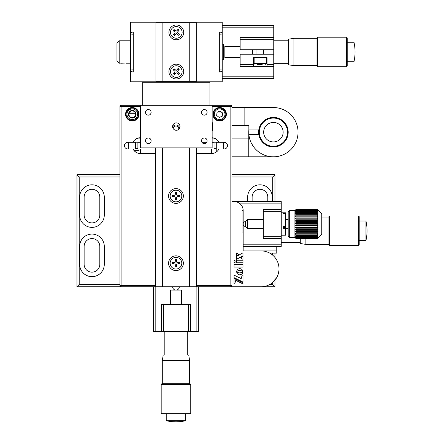 <?xml version="1.0" encoding="UTF-8"?>
<svg xmlns="http://www.w3.org/2000/svg" width="444" height="444" viewBox="0 0 444 444"><rect width="100%" height="100%" fill="white"/><g stroke="black" fill="none" stroke-linecap="round" stroke-linejoin="round"><path stroke-width="0.67" d="M84.132 264.335L84.132 246.414A7.842 7.842 0 0 1 91.975 238.578A7.842 7.842 0 0 1 99.811 246.414L99.811 264.335A7.842 7.842 0 0 1 91.975 272.172A7.842 7.842 0 0 1 84.132 264.335M79.654 246.414L79.654 264.335A12.321 12.321 0 0 0 91.975 276.656A12.321 12.321 0 0 0 104.29 264.335L104.29 246.414A12.321 12.321 0 0 0 91.975 234.093A12.321 12.321 0 0 0 79.654 246.414M274.975 280.136L274.975 286.735L231.968 286.735L231.968 285.614L230.847 286.735L231.968 286.735L231.968 201.615L281.246 201.615L281.246 203.857L240.132 203.857M119.974 156.821L119.974 286.735L76.967 286.735L76.967 174.736L119.974 174.736M231.968 174.736L274.975 174.736L274.975 201.615M274.975 253.136L274.975 257.492M104.29 215.057L104.29 197.136A12.321 12.321 0 0 0 91.975 184.815A12.321 12.321 0 0 0 79.654 197.136L79.654 215.057A12.321 12.321 0 0 0 91.975 227.378A12.321 12.321 0 0 0 104.29 215.057M84.132 215.057A7.842 7.842 0 0 0 91.975 222.894A7.842 7.842 0 0 0 99.811 215.057L99.811 197.136A7.842 7.842 0 0 0 91.975 189.299A7.842 7.842 0 0 0 84.132 197.136L84.132 215.057M272.289 254.828L272.289 253.136M267.804 201.615L267.804 197.136A7.842 7.842 0 0 0 259.968 189.299A7.842 7.842 0 0 0 252.125 197.136L252.125 201.615M272.289 201.615L272.289 197.136A12.321 12.321 0 0 0 259.968 184.815A12.321 12.321 0 0 0 247.647 197.136L247.647 201.615M272.733 201.615L272.733 176.978L231.968 176.978M119.974 176.978L79.204 176.978L79.204 284.493L119.974 284.493M270.052 284.327L272.733 284.493L272.733 282.434M272.733 255.195L272.733 253.136M274.975 286.735L272.733 284.493M76.967 286.735L79.204 284.493M272.733 176.978L274.975 174.736M79.204 176.978L76.967 174.736M231.968 201.615L234.21 201.615A8.958 8.958 0 0 1 243.168 210.578L243.168 232.978L242.047 232.978L242.047 210.578L242.047 232.978L243.168 232.978L243.168 250.893L276.767 250.893L276.767 253.136L269.763 253.136M276.767 246.414L276.767 250.893M365.961 231.996L365.961 240.482A44.8 44.8 0 0 0 365.961 220.99L365.961 231.996M358.524 215.951L359.196 216.622L359.196 244.849L358.524 245.521L358.524 215.951L329.626 215.951L329.626 245.521L358.524 245.521M329.626 215.951L328.954 216.622L328.954 244.849L329.626 245.521M305.883 238.578L305.883 244.4L328.954 244.4M300.283 238.578L300.283 243.501L305.883 244.4M155.811 286.735L155.811 331.529L153.569 331.529L153.569 286.735M198.368 286.735L198.368 331.529L196.131 331.529L196.131 286.735M196.131 331.529L188.289 331.529L188.289 304.651L163.653 304.651L163.653 331.529L155.811 331.529M161.411 331.529L161.411 304.651L163.653 304.651M163.653 331.529L188.289 331.529M188.289 304.651L190.532 304.651L190.532 331.529M174.708 420.729L166.228 420.729A44.8 44.8 0 0 0 185.714 420.729L174.708 420.729M190.754 413.286L190.082 413.958L161.86 413.958L161.189 413.286L190.754 413.286L190.754 384.393L161.189 384.393L161.189 413.286M190.754 384.393L190.082 383.721L161.86 383.721L161.189 384.393M162.304 360.65L163.203 355.05L188.739 355.05L189.632 360.65L162.304 360.65L162.304 383.721M181.568 304.651L181.568 290.093L170.368 290.093L170.368 304.651M172.611 286.735A3.358 3.358 0 0 0 175.968 290.093A3.358 3.358 0 0 0 179.332 286.735M119.974 286.735L121.09 286.735L121.09 285.614L155.589 285.614M135.37 112.915L130.053 112.915L130.053 111.755M216.999 112.915L221.889 112.915L221.889 112.449M135.603 113.703L128.976 113.703M196.353 147.858L196.353 286.735L230.847 286.735L230.847 106.421L231.968 106.421L231.968 105.75L231.518 105.3L120.418 105.3L119.974 105.75L119.974 136.214M132.29 110.9A3.358 3.358 0 0 0 128.932 114.258A3.358 3.358 0 0 0 132.29 117.621A3.358 3.358 0 0 0 135.653 114.258A3.358 3.358 0 0 0 132.29 110.9M139.011 150.66L134.127 150.66L139.011 150.66L139.011 148.979M119.974 150.66L119.974 138.9L119.974 150.66M135.204 151.715L135.204 150.66M140.582 153.458L140.582 148.979M211.361 153.458L211.361 148.979M216.739 151.715L216.739 148.979M196.353 148.979L216.289 148.979L216.289 142.258L224.126 142.258A3.358 3.358 0 0 1 227.489 145.621A3.358 3.358 0 0 1 224.126 148.979L218.892 148.979A7.842 7.842 0 0 1 211.81 153.458L198.368 153.458A7.842 7.842 0 0 1 196.353 153.197M136.092 138.9L140.471 138.9L136.092 138.9M215.845 138.9L212.149 138.9L215.845 138.9M257.165 150.71L256.86 150.438M231.968 107.542L244.849 107.542L244.849 125.458L231.968 125.458M258.791 129.942L248.868 129.942L248.868 125.458L244.849 125.458M244.849 107.542L273.404 107.542A24.636 24.636 0 0 1 298.035 131.43A24.636 24.636 0 0 1 274.903 156.771A24.636 24.636 0 0 1 248.868 134.421L258.791 134.421M254.368 147.819L251.565 143.59L254.368 147.819M266.145 138.678A9.746 9.746 0 0 0 279.903 139.438A9.746 9.746 0 0 0 280.663 125.68A9.746 9.746 0 0 0 266.905 124.919A9.746 9.746 0 0 0 266.145 138.678M263.997 121.667A14.114 14.114 0 0 0 262.892 141.592A14.114 14.114 0 0 0 282.817 142.696A14.114 14.114 0 0 0 283.921 122.766A14.114 14.114 0 0 0 263.997 121.667M263.547 121.162A14.785 14.785 0 0 0 262.393 142.041A14.785 14.785 0 0 0 283.266 143.196A14.785 14.785 0 0 0 284.421 122.322A14.785 14.785 0 0 0 263.547 121.162M248.868 129.942A24.636 24.636 0 0 0 248.768 132.179L248.768 156.821L273.404 156.821M248.768 156.821L231.968 156.821M231.968 138.9L248.768 138.9M132.257 120.979A6.721 6.721 0 0 0 139.011 114.258A6.721 6.721 0 0 0 132.29 107.542A6.721 6.721 0 0 0 125.574 114.258A6.721 6.721 0 0 0 132.29 120.979A6.721 6.721 0 0 0 139.011 114.258A6.721 6.721 0 0 0 132.29 107.542M219.614 120.979A6.721 6.721 0 0 0 226.368 114.258A6.721 6.721 0 0 0 219.647 107.542A6.721 6.721 0 0 0 212.926 114.258A6.721 6.721 0 0 0 219.647 120.979A6.721 6.721 0 0 0 226.368 114.258A6.721 6.721 0 0 0 219.647 107.542M132.29 118.071A3.807 3.807 0 0 0 136.097 114.258A3.807 3.807 0 0 0 132.29 110.451A3.807 3.807 0 0 0 128.483 114.258A3.807 3.807 0 0 0 132.29 118.071M212.149 137.784A7.842 7.842 0 0 1 218.892 142.258M155.589 153.197A7.842 7.842 0 0 1 153.569 153.458L140.132 153.458A7.842 7.842 0 0 1 133.05 148.979L127.811 148.979A3.358 3.358 0 0 1 124.453 145.621A3.358 3.358 0 0 1 127.811 142.258L133.05 142.258A7.842 7.842 0 0 1 140.132 137.779L140.471 137.779M119.974 106.421L121.09 105.3L121.09 285.614L119.974 285.614L119.974 106.421L140.471 106.421M196.353 285.614L231.968 285.614L231.968 106.421L230.847 105.3L230.847 106.421L212.149 106.421M155.589 147.858L155.589 286.735L121.09 286.735L119.974 285.614M178.71 129.393A2.797 2.797 0 0 0 175.968 126.018A2.797 2.797 0 0 0 173.182 128.549M175.252 198.723A2.797 2.797 0 0 0 176.684 198.723M178.677 196.736A2.797 2.797 0 0 0 178.677 195.299M173.265 195.299A2.797 2.797 0 0 0 173.265 196.736M175.252 265.923A2.797 2.797 0 0 0 176.684 265.923M263.325 238.578L263.325 236.336L281.246 236.336L281.246 238.578L263.325 238.578M243.168 244.178L281.246 244.178L281.246 246.414L243.168 246.414M281.246 203.857L281.246 211.694L263.325 211.694L263.325 209.457L281.246 209.457M281.246 238.578L281.246 244.178M281.246 236.336L281.246 211.694M263.325 211.694L263.325 236.336M278.865 271.056L278.094 274.453M243.168 250.893L261.089 250.893A17.921 17.921 0 0 1 279.004 268.814A17.921 17.921 0 0 1 261.089 286.735L231.968 286.735M276.606 277.772L271.739 283.222M234.038 267.044L242.996 267.044L242.996 264.502L234.038 264.502L234.038 267.044M240.043 274.897L242.002 273.97L242.946 271.684L241.358 272.622L239.716 272.905L238.067 272.622L236.497 271.689L237.429 273.97L239.716 274.914L237.429 273.97L236.497 271.689M236.524 256.393L236.524 259.324L242.996 255.711L242.996 252.841L236.524 256.393L236.524 259.324L242.996 255.711L242.996 252.841M238.789 254.351L236.524 253.025L236.524 255.677L238.789 254.351L236.524 253.025L236.524 255.677M234.027 278.421L234.027 283.844L234.726 283.844L235.775 280.358L242.996 283.938L242.996 282.839L234.027 278.421L234.027 283.844L234.726 283.844M242.135 275.219L241.209 278.632L234.027 275.119L234.027 277.633L242.996 282.051L242.996 275.219L242.135 275.219L242.996 275.219L242.996 282.051M242.935 271.65L241.997 269.397L239.716 268.459L237.44 269.397L236.48 271.667L238.067 270.718L239.716 270.435L241.625 270.823L242.935 271.65L241.997 269.397L239.716 268.459L237.44 269.397L236.48 271.667M242.996 283.938L242.996 282.839M242.996 260.217L236.524 260.217L236.524 262.748L242.996 262.748L242.996 260.217L236.524 260.217L236.524 262.748L242.996 262.748L242.996 260.217M242.996 256.477L240.509 257.825L242.996 259.335L242.996 256.477L240.509 257.825L242.996 259.335L242.996 256.477M242.208 273.737L242.89 271.728M240.365 274.847L242.002 273.97M234.038 260.206L234.038 262.804L236.363 261.533L234.038 260.206L234.038 262.804L236.363 261.533L234.038 260.206M242.047 210.578L243.168 210.578L242.047 210.578M175.968 270.607A7.393 7.393 0 0 0 183.361 263.214A7.393 7.393 0 0 0 175.968 255.822A7.393 7.393 0 0 0 168.576 263.214A7.393 7.393 0 0 0 175.968 270.607M175.968 203.408A7.393 7.393 0 0 0 183.361 196.015A7.393 7.393 0 0 0 175.968 188.628A7.393 7.393 0 0 0 168.576 196.015A7.393 7.393 0 0 0 175.968 203.408M189.41 147.858L189.41 286.735L196.353 286.735M162.532 147.858L162.532 286.735L189.41 286.735M155.589 286.735L162.532 286.735M179.698 128.055A3.807 3.807 0 0 0 172.638 126.978M223.682 148.979L223.682 142.258M214.047 148.979L214.047 142.258L212.149 142.258M128.261 142.258L128.261 148.979M133.05 142.258L135.653 142.258L135.653 148.979L133.05 148.979M140.471 142.258L137.89 142.258L137.89 148.979L155.589 148.979M175.968 257.392A5.822 5.822 0 0 1 181.796 263.214A5.822 5.822 0 0 1 175.968 269.036A5.822 5.822 0 0 1 170.146 263.214A5.822 5.822 0 0 1 175.968 257.392M179.554 263.93L177.361 263.93A0.672 0.672 0 0 0 176.684 264.602L176.684 266.8L175.252 266.8L175.252 264.602A0.672 0.672 0 0 0 174.581 263.93L172.389 263.93L172.389 262.498L174.581 262.498A0.672 0.672 0 0 0 175.252 261.827L175.252 259.629L176.684 259.629L176.684 261.827A0.672 0.672 0 0 0 177.361 262.498L179.554 262.498L179.554 263.93M178.488 262.498L178.488 263.93M175.252 260.7L176.684 260.7M173.454 263.93L173.454 262.498M176.684 265.734L175.252 265.734M175.968 190.193A5.822 5.822 0 0 1 181.796 196.015A5.822 5.822 0 0 1 175.968 201.842A5.822 5.822 0 0 1 170.146 196.015A5.822 5.822 0 0 1 175.968 190.193M174.581 196.736L172.389 196.736L172.389 195.299L174.581 195.299A0.672 0.672 0 0 0 175.252 194.627L175.252 192.435L176.684 192.435L176.684 194.627A0.672 0.672 0 0 0 177.361 195.299L179.554 195.299L179.554 196.736L177.361 196.736A0.672 0.672 0 0 0 176.684 197.408L176.684 199.6L175.252 199.6L175.252 197.408A0.672 0.672 0 0 0 174.581 196.736M175.252 193.501L176.684 193.501M178.488 195.299L178.488 196.736M173.454 196.736L173.454 195.299M176.684 198.535L175.252 198.535L175.252 197.408M284.382 227.711L284.382 226.235M285.503 226.235L285.503 227.711M317.31 209.457L321.789 213.936L321.789 234.093L317.31 238.578L317.982 237.879L317.31 238.5L317.982 237.573L317.31 238.095L317.982 236.93L317.31 237.34L317.982 235.975L317.31 236.264L317.982 234.721L317.31 234.876L317.31 234.06L317.982 233.205L317.31 233.228L317.31 232.29L317.982 231.463L317.31 231.352L317.31 230.314L317.982 229.542L317.31 229.293L317.31 228.183L317.982 227.478L317.31 227.106L317.31 225.946L317.982 225.33L317.31 224.842L317.31 223.665L317.982 223.154L317.31 222.561L317.31 221.395L317.982 220.995L317.31 220.307L317.31 219.186L317.982 218.914L317.31 218.154L317.31 217.094L317.982 216.955L317.31 216.139L317.31 215.179L317.982 215.174L317.31 214.324L317.31 213.475L317.982 213.603L317.31 212.743L317.31 212.032L317.982 212.293L317.31 211.438L317.31 210.889L317.982 211.272L317.31 210.445L317.31 210.068L317.982 210.567L317.31 209.585L317.982 210.19L317.31 209.457L296.031 209.457L317.31 209.479M289.31 237.457L288.189 236.336L288.189 211.694L289.31 210.578L289.31 237.457L294.91 237.457L296.031 238.578L317.31 238.572L296.031 238.578L295.354 237.879L296.031 238.5L317.31 238.5M294.91 237.457L294.91 210.578L296.031 209.457M296.031 209.479L295.354 210.19L296.031 209.585L295.354 210.567L296.031 210.068L295.354 211.272L296.031 210.889L295.354 212.293L296.031 212.032L296.031 212.743L295.354 213.603L296.031 213.475L296.031 214.324L295.354 215.174L296.031 215.179L296.031 216.139L295.354 216.955L296.031 217.094L296.031 218.154L295.354 218.914L296.031 219.186L296.031 220.307L295.354 220.995L296.031 221.395L296.031 222.561L295.354 223.154L296.031 223.665L296.031 224.842L295.354 225.33L296.031 225.946L296.031 227.106L295.354 227.478L296.031 228.183L296.031 229.293L295.354 229.542L296.031 230.314L296.031 231.352L295.354 231.463L296.031 232.29L296.031 233.228L295.354 233.205L296.031 234.06L296.031 234.876L295.354 234.721L296.031 235.586L296.031 236.264L295.354 235.975L296.031 236.824L296.031 237.34L295.354 236.93L296.031 237.751L296.031 238.095L295.354 237.573L296.031 238.5M317.31 209.585L296.031 209.585M296.031 209.79L317.31 209.79M317.31 210.068L296.031 210.068M296.031 210.445L317.31 210.445M317.31 210.889L296.031 210.889M296.031 211.438L317.31 211.438M317.31 212.032L296.031 212.032M296.031 212.743L317.31 212.743M317.31 213.475L296.031 213.475M296.031 214.324L317.31 214.324M295.354 215.174L317.982 215.174M317.31 215.179L296.031 215.179M296.031 216.139L317.31 216.139M295.354 216.955L317.982 216.955M317.31 217.094L296.031 217.094M296.031 218.154L317.31 218.154M295.354 218.914L317.982 218.914M317.31 219.186L296.031 219.186M296.031 220.307L317.31 220.307M295.354 220.995L317.982 220.995M317.31 221.395L296.031 221.395M296.031 222.561L317.31 222.561M295.354 223.154L317.982 223.154M317.31 223.665L296.031 223.665M296.031 224.842L317.31 224.842M295.354 225.33L317.982 225.33M317.31 225.946L296.031 225.946M296.031 227.106L317.31 227.106M295.354 227.478L317.982 227.478M317.31 228.183L296.031 228.183M296.031 229.293L317.31 229.293M295.354 229.542L317.982 229.542M317.31 230.314L296.031 230.314M296.031 231.352L317.31 231.352M295.354 231.463L317.982 231.463M317.31 232.29L296.031 232.29M296.031 233.228L317.31 233.228M317.31 234.06L296.031 234.06M296.031 234.876L317.31 234.876M317.31 235.586L296.031 235.586M296.031 236.264L317.31 236.264M317.31 236.824L296.031 236.824M296.031 237.34L317.31 237.34M317.31 237.751L296.031 237.751M296.031 238.095L317.31 238.095M317.31 238.339L296.031 238.339M247.425 228.494L245.632 226.706L245.632 221.328L247.425 219.536L247.425 228.494L263.325 228.494M283.483 213.697L283.483 213.037L283.483 213.697L285.725 213.697L285.725 226.235L283.483 226.235L283.483 228.377L285.725 228.377L285.725 235.215L281.246 235.215M285.725 228.377L285.725 227.711L283.483 227.711M283.483 213.037L285.725 213.037L285.725 213.697L285.725 212.815L281.246 212.815M137.207 112.221A5.322 5.322 0 0 0 130.253 109.346A5.322 5.322 0 0 0 127.378 116.3A5.322 5.322 0 0 0 134.327 119.175A5.322 5.322 0 0 0 137.207 112.221M126.601 116.622A6.161 6.161 0 0 1 129.931 108.569A6.161 6.161 0 0 1 137.984 111.899A6.161 6.161 0 0 1 134.649 119.952A6.161 6.161 0 0 1 126.601 116.622M213.958 116.622A6.161 6.161 0 0 1 217.288 108.569A6.161 6.161 0 0 1 225.336 111.899A6.161 6.161 0 0 1 222.006 119.952A6.161 6.161 0 0 1 213.958 116.622M219.225 117.466L216.661 115.501L217.083 112.293L220.069 111.056L222.633 113.02L222.216 116.228L219.225 117.466M143.834 82.229L143.834 81.779L143.834 82.229M199.828 82.229L199.828 81.779L199.828 82.229M209.912 105.3L209.912 81.779L209.912 82.229L142.713 82.229L142.713 105.3M142.713 81.779L142.713 82.229L142.713 81.779M207.109 112.354A2.797 2.797 0 0 0 204.312 109.557A2.797 2.797 0 0 0 201.509 112.354A2.797 2.797 0 0 0 204.312 115.157A2.797 2.797 0 0 0 207.109 112.354M151.11 112.354A2.797 2.797 0 0 0 148.313 109.557A2.797 2.797 0 0 0 145.51 112.354A2.797 2.797 0 0 0 148.313 115.157A2.797 2.797 0 0 0 151.11 112.354M207.109 140.804A2.797 2.797 0 0 0 204.312 138.001A2.797 2.797 0 0 0 201.509 140.804A2.797 2.797 0 0 0 204.312 143.601A2.797 2.797 0 0 0 207.109 140.804M151.11 140.804A2.797 2.797 0 0 0 148.313 138.001A2.797 2.797 0 0 0 145.51 140.804A2.797 2.797 0 0 0 148.313 143.601A2.797 2.797 0 0 0 151.11 140.804M180.009 126.579A3.696 3.696 0 0 0 176.312 122.883A3.696 3.696 0 0 0 172.616 126.579A3.696 3.696 0 0 0 176.312 130.275A3.696 3.696 0 0 0 180.009 126.579M212.149 105.3L212.149 147.858L140.471 147.858L140.471 105.3M212.149 122.5L212.598 122.949L212.598 130.209L212.149 130.658M219.336 69.17L222.228 69.014L222.228 71.412L219.336 72.017L219.336 31.968L222.228 32.567L222.228 81.779L130.392 81.779L130.392 32.567L133.283 31.968L133.283 72.017L130.392 71.412M130.392 32.567L130.392 22.2L222.228 22.2L222.228 34.965L219.336 34.81M130.392 69.014L133.283 69.17M133.283 34.81L130.392 34.965M267.027 66.55L267.027 64.308L273.748 64.308L273.748 66.55L240.149 66.55L240.149 64.308L253.585 64.308L253.585 66.55M253.585 64.308L253.585 57.592L267.027 57.592L267.027 64.308M273.748 64.308L273.748 54.229L240.149 54.229L240.149 64.308M240.149 39.671L240.149 37.429L273.748 37.429L273.748 39.671L240.149 39.671L240.149 49.75L240.149 46.392L224.847 46.392L224.847 57.592L240.149 57.592L240.149 54.229M240.149 49.75L273.748 49.75L273.748 39.671M222.228 25.558L273.748 25.558L273.748 27.8L222.228 27.8M273.748 37.429L273.748 27.8M222.228 76.179L273.748 76.179L273.748 66.55M273.748 76.179L273.748 78.422L222.228 78.422M222.228 59.829L223.349 59.829L223.349 44.15L222.228 44.15M178.621 70.008A2.797 2.797 0 0 0 177.533 69.07M174.725 69.281A2.797 2.797 0 0 0 173.793 70.368M119.192 63.192L119.192 40.793L116.955 43.029L116.955 60.95L119.192 63.192L122.072 63.081M125.269 63.081L121.434 63.192M125.913 63.192L130.392 63.192M119.192 40.793L130.392 40.793M122.1 63.076L122.772 63.004M262.276 64.308L257.104 64.308M176.312 24.997A7.393 7.393 0 0 0 168.92 32.39A7.393 7.393 0 0 0 176.312 39.782A7.393 7.393 0 0 0 183.705 32.39A7.393 7.393 0 0 0 176.312 24.997M176.312 64.197A7.393 7.393 0 0 0 168.92 71.589A7.393 7.393 0 0 0 176.312 78.982A7.393 7.393 0 0 0 183.705 71.589A7.393 7.393 0 0 0 176.312 64.197M189.749 22.872L189.749 81.108L196.692 81.108L196.692 22.872L155.927 22.872L155.927 81.108L162.87 81.108L162.87 22.872M189.749 81.108L162.87 81.108M172.511 36.808A5.822 5.822 0 0 1 171.895 28.594A5.822 5.822 0 0 1 180.109 27.978A5.822 5.822 0 0 1 180.725 36.192A5.822 5.822 0 0 1 172.511 36.808M179.193 30.142L177.761 31.807A0.672 0.672 0 0 0 177.833 32.756L179.493 34.188L178.56 35.27L176.895 33.838A0.672 0.672 0 0 0 175.946 33.911L174.514 35.575L173.432 34.643L174.864 32.978A0.672 0.672 0 0 0 174.792 32.029L173.127 30.597L174.059 29.509L175.724 30.941A0.672 0.672 0 0 0 176.673 30.869L178.105 29.21L179.193 30.142M176.673 30.869L177.411 30.014L178.494 30.952M173.937 31.291L174.869 30.209M175.214 34.765L174.126 33.833M178.688 33.489L177.75 34.577M172.511 76.002A5.822 5.822 0 0 1 171.895 67.793A5.822 5.822 0 0 1 180.109 67.177A5.822 5.822 0 0 1 180.725 75.391A5.822 5.822 0 0 1 172.511 76.002M173.937 70.491L174.869 69.403L175.724 70.141A0.672 0.672 0 0 0 176.673 70.069L178.105 68.404L179.193 69.342L177.761 71.007A0.672 0.672 0 0 0 177.833 71.95L178.688 72.688L177.75 73.776M177.833 71.95L179.493 73.382L178.56 74.47L176.895 73.038A0.672 0.672 0 0 0 175.946 73.11L174.514 74.775L173.432 73.837L174.864 72.178A0.672 0.672 0 0 0 174.792 71.229L173.127 69.797L174.059 68.709L175.724 70.141M175.214 73.965L174.126 73.032M176.673 70.069L177.411 69.214L178.494 70.152M252.47 49.75L252.47 54.229M273.748 49.75L273.748 54.229M353.985 49.395L353.985 61.733A44.8 44.8 0 0 0 353.985 42.247L353.985 49.395M347.214 37.879L347.214 66.1L346.542 66.772L346.542 37.207L347.214 37.879M317.649 66.772L316.977 66.1L316.977 37.879L317.649 37.207L317.649 66.772L346.542 66.772M293.906 65.657L288.306 64.757L288.306 39.222L293.906 38.328L293.906 65.657L316.977 65.657M224.564 112.221A5.322 5.322 0 0 0 217.61 109.346A5.322 5.322 0 0 0 214.735 116.3A5.322 5.322 0 0 0 221.684 119.175A5.322 5.322 0 0 0 224.564 112.221M254.146 57.592L254.146 63.47L266.467 63.47L265.629 64.308M281.246 242.496L300.283 242.496M285.725 218.975L288.189 218.975M359.196 240.482L365.961 240.482M321.789 217.072L328.954 217.072M359.196 220.99L365.961 220.99M164.208 331.529L164.208 355.05M187.729 331.529L187.729 355.05M166.228 413.958L166.228 420.729M189.632 360.65L189.632 383.721M185.714 413.958L185.714 420.729M216.289 148.979L218.892 148.979M201.92 142.258L206.699 142.258M214.047 142.818L216.289 142.818M214.047 148.418L216.289 148.418M137.89 142.818L135.653 142.818M137.89 148.418L135.653 148.418M289.31 210.578L294.91 210.578M247.425 219.536L263.325 219.536M285.725 219.536L288.189 219.536M285.725 228.494L288.189 228.494M245.632 221.55A2.464 2.464 0 0 0 243.168 224.015A2.464 2.464 0 0 0 245.632 226.479M256.948 49.75L256.948 54.229M263.669 49.75L263.669 54.229M254.146 63.47L254.989 64.308M266.467 57.592L266.467 63.47M273.748 40.232L288.306 40.232M273.748 63.753L288.306 63.753M347.214 42.247L353.985 42.247M317.649 37.207L346.542 37.207M293.906 38.328L316.977 38.328M347.214 61.733L353.985 61.733M152.792 82.229L152.792 81.779M208.791 82.229L208.791 81.779"/></g></svg>
